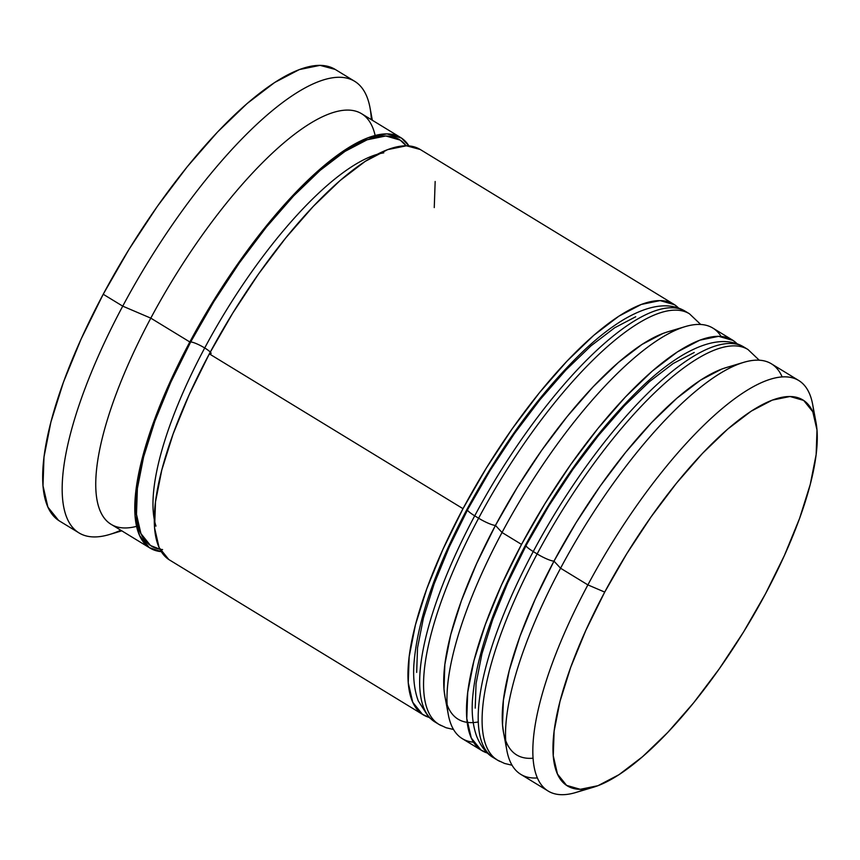 <?xml version="1.0" encoding="UTF-8"?>
<svg xmlns="http://www.w3.org/2000/svg" width="860" height="860" viewBox="0 0 860 860"><rect width="100%" height="100%" fill="white"/><g stroke="black" fill="none" stroke-linecap="round" stroke-linejoin="round"><path stroke-width="1.29" d="M533.082 758.197A226.062 70.23 -58.6 0 1 553.99 561.129A14.426 2.505 -151.9 0 1 537.145 553.937A240.499 74.712 121.4 0 0 499.983 761.444M496.08 759.058A240.499 74.712 -58.6 0 1 533.243 551.55A14.426 2.505 -151.9 0 1 525.632 544.842A14.426 2.505 -151.9 0 1 526.675 544.455L507.755 582.79L492.662 619.684L481.965 653.707L476.064 683.571L475.214 708.124L476.064 683.571L481.965 653.707L492.662 619.684M525.632 544.842A14.426 2.505 28.1 0 0 533.243 551.55A240.499 74.712 121.4 0 0 493.5 757.703C490.759 756.209 482.729 750.984 476.805 736.665C473.032 726.42 471.57 714.402 472.409 700.588C475.601 657.771 493.35 605.838 525.654 544.81C561.462 478.794 601.215 425.195 644.892 383.99C658.222 371.703 670.983 361.963 683.163 354.761C708.242 340.248 728.549 337.711 744.072 347.128A240.499 74.712 121.4 0 0 533.243 551.55L537.145 553.937L533.243 551.55A240.499 74.712 -58.6 0 1 741.492 345.774M493.5 757.703L497.402 760.079A240.499 74.712 -58.6 0 1 537.145 553.937A240.499 74.712 -58.6 0 1 747.974 349.515L744.072 347.128M694.246 352.482L673.197 363.5L649.601 381.517L624.382 405.812L598.485 435.483L572.921 469.356L548.68 506.164L526.675 544.455L548.68 506.164M503.584 732.806L502.53 724.797L503.39 700.244L509.281 670.381L519.977 636.357L535.081 599.463L553.99 561.129L575.996 522.826L600.248 486.029L625.8 452.156L651.697 422.486L676.928 398.191L700.513 380.174L721.562 369.155L726.453 367.51M745.394 348.149A240.499 74.712 121.4 0 0 537.145 553.937A14.426 2.505 28.1 0 0 553.99 561.129A226.062 70.23 -58.6 0 1 734.365 365.822A226.062 70.23 -58.6 0 0 553.99 561.129A226.062 70.23 121.4 0 0 503.508 732.354L506.852 750.371A240.499 74.712 -58.6 0 1 560.57 568.224L553.99 561.129L560.57 568.224A240.499 74.712 121.4 0 0 520.827 774.376L548.142 791.039A240.499 74.712 -58.6 0 1 587.885 584.897A240.499 74.712 121.4 0 0 575.867 792.49L593.432 787.233A226.062 70.23 -58.6 0 1 604.72 592.088L587.885 584.897L560.57 568.224L587.885 584.897A240.499 74.712 -58.6 0 1 798.703 380.475A240.499 74.712 -58.6 0 1 813.829 414.327A240.499 74.712 121.4 0 0 812.668 404.469A240.499 74.712 121.4 0 0 587.885 584.897L604.72 592.088L585.811 630.423L570.707 667.317L560.01 701.351L554.12 731.204L553.259 755.757L557.474 774.043L566.589 785.374L580.263 789.308L597.958 785.696L619.017 774.666L642.603 756.66L667.833 732.354L693.73 702.695L719.283 668.811L743.534 632.014L765.54 593.712A226.062 70.23 -58.6 0 1 593.432 787.233M478.289 721.959A226.062 70.23 -58.6 0 1 495.457 525.406A14.426 2.505 -151.9 0 1 478.612 518.214A240.499 74.712 121.4 0 0 441.449 725.711M437.546 723.335A240.499 74.712 -58.6 0 1 474.709 515.828A14.426 2.505 -151.9 0 1 467.098 509.12A14.426 2.505 -151.9 0 1 468.13 508.733L449.221 547.067L434.128 583.962L423.421 617.985L417.53 647.849L416.67 672.402L417.53 647.849L423.421 617.985L434.128 583.962M467.098 509.12A14.426 2.505 28.1 0 0 474.709 515.828A240.499 74.712 121.4 0 0 434.966 721.97L428.678 717.122L418.272 700.943C414.498 690.698 413.036 678.669 413.864 664.866C417.068 622.038 434.816 570.115 467.109 509.088C502.928 443.072 542.671 389.462 586.348 348.257C599.689 335.981 612.449 326.241 624.629 319.028C649.708 304.526 670.015 301.978 685.538 311.406A240.499 74.712 121.4 0 0 474.709 515.828L478.612 518.214L474.709 515.828A240.499 74.712 -58.6 0 1 682.958 310.041M434.966 721.97L438.869 724.356A240.499 74.712 -58.6 0 1 478.612 518.214A240.499 74.712 -58.6 0 1 689.441 313.782L685.538 311.406M635.712 316.76L614.663 327.778L591.067 345.785L565.837 370.09L539.951 399.75L514.387 433.633L490.135 470.431L468.13 508.733L449.221 547.067M445.05 697.073L443.996 689.075L444.846 664.522L450.737 634.659L461.444 600.624L476.537 563.741L495.457 525.406L517.451 487.104L541.703 450.307L567.267 416.423L593.153 386.763L618.383 362.458L641.979 344.452L663.028 333.422L667.919 331.777M686.861 312.427A240.499 74.712 121.4 0 0 478.612 518.214A14.426 2.505 28.1 0 0 495.457 525.406A226.062 70.23 -58.6 0 1 675.831 330.1A226.062 70.23 -58.6 0 0 495.457 525.406A226.062 70.23 121.4 0 0 444.964 696.621L448.318 714.649A240.499 74.712 -58.6 0 1 502.025 532.501L495.457 525.406L502.025 532.501A240.499 74.712 121.4 0 0 462.282 738.643L481.793 750.554A240.499 74.712 -58.6 0 1 521.536 544.412L502.025 532.501L521.536 544.412A240.499 74.712 -58.6 0 1 732.365 339.979A240.499 74.712 -58.6 0 1 737.16 343.849L733.193 340.506L718.648 336.325L699.814 340.173L677.422 351.901L652.321 371.058L625.478 396.911L597.937 428.473L570.75 464.518L544.95 503.659L521.536 544.412L501.423 585.187L485.362 624.435L473.978 660.63L467.711 692.408L466.797 718.519L471.269 737.977L480.976 750.028L487.426 753.048A240.499 74.712 -58.6 0 1 481.793 750.554M162.583 549.572A238.091 73.971 -58.6 0 1 190.683 341.968A12.029 2.085 -151.9 0 1 204.712 347.967A226.062 70.23 121.4 0 0 152.972 503.24M383.786 152.844A226.062 70.23 121.4 0 0 204.712 347.967A12.029 2.085 28.1 0 0 190.683 341.968A238.091 73.971 -58.6 0 1 406.156 145.791L400.212 140.115L385.817 135.977L367.166 139.782L345 151.392L320.146 170.366L293.583 195.951L266.31 227.19L239.392 262.88L213.85 301.634L190.683 341.968L170.764 382.345L154.864 421.196L143.588 457.036L137.385 488.491L136.482 514.344L140.922 533.608L150.522 545.53L159.939 549.239M537.392 777.945A240.499 74.712 -58.6 0 1 506.852 750.371M473.516 742.18A240.499 74.712 -58.6 0 1 448.318 714.649M136.579 526.363A240.499 74.712 -58.6 0 1 150.801 318.146L122.733 306.149A264.547 82.184 121.4 0 0 109.51 534.501L121.776 530.835M585.155 789.018A240.499 74.712 -58.6 0 1 548.142 791.039M505.691 740.514A226.062 70.23 -58.6 0 1 553.99 561.129A226.062 70.23 121.4 0 1 726.098 367.618L743.663 362.35A240.499 74.712 -58.6 0 1 782.138 376.895M447.157 704.791A226.062 70.23 -58.6 0 1 495.457 525.406A226.062 70.23 121.4 0 1 667.564 331.885L685.13 326.628A240.499 74.712 -58.6 0 1 721.132 336.443M420.228 149.489L406.447 145.791L387.613 149.64L365.21 161.368L340.119 180.525L313.276 206.378L285.735 237.94L258.537 273.974L232.748 313.126L209.335 353.868A240.499 74.712 121.4 0 0 169.592 560.021L423.26 714.832A240.499 74.712 -58.6 0 1 463.002 508.679L209.335 353.868L189.211 394.654L173.15 433.892L161.777 470.097L155.499 501.864L154.596 527.986L159.068 547.444L168.764 559.495M678.626 308.127L674.649 304.784L660.104 300.602L641.27 304.451L618.878 316.179L593.776 335.335L566.944 361.189L539.403 392.751L512.205 428.785L486.416 467.937L463.002 508.679A240.499 74.712 -58.6 0 1 673.832 304.257L420.164 149.447A240.499 74.712 121.4 0 0 209.335 353.868L463.002 508.679L442.878 549.465L426.818 588.702L415.434 624.908L409.166 656.674L408.253 682.797L412.736 702.255L422.432 714.305L428.893 717.326A240.499 74.712 -58.6 0 1 423.26 714.832M400.652 137.535L361.619 113.724A240.499 74.712 121.4 0 0 150.801 318.146A240.499 74.712 121.4 0 0 111.058 524.288L150.081 548.11A240.499 74.712 -58.6 0 1 189.823 341.968L150.801 318.146L189.823 341.968A240.499 74.712 -58.6 0 1 400.652 137.535A240.499 74.712 -58.6 0 1 408.93 145.91L401.469 138.062L386.925 133.881L368.101 137.729L345.698 149.457L320.608 168.614L293.765 194.468L266.224 226.029L239.026 262.074L213.237 301.215L189.823 341.968L169.7 382.743L153.639 421.991L142.255 458.187L135.987 489.963L135.084 516.075L139.556 535.533L149.253 547.583L161.315 551.647A240.499 74.712 -58.6 0 1 150.081 548.11M58.598 520.429L47.923 507.163L43 485.76L44 457.036L50.901 422.088L63.414 382.27L81.087 339.098L103.221 294.249A264.547 82.184 121.4 0 0 59.501 521.01L79.013 532.91A264.547 82.184 -58.6 0 1 122.733 306.149L103.221 294.249L128.968 249.422L157.348 206.357L187.254 166.711L217.558 131.999L247.078 103.566L274.684 82.485L299.323 69.585L320.038 65.36L335.207 69.423M120.766 530.222A264.547 82.184 -58.6 0 1 79.013 532.91M155.982 526.105A226.062 70.23 -58.6 0 1 204.712 347.967A226.062 70.23 -58.6 0 1 357.825 162.97M204.712 347.967A12.029 2.085 -151.9 0 1 211.055 353.557M765.54 593.712L784.449 555.377L799.553 518.494L810.249 484.459L816.14 454.596L817 430.043L812.786 411.757L803.67 400.427L790.007 396.503L772.301 400.115L751.253 411.134L727.657 429.151L702.426 453.456L676.54 483.116L650.977 517L626.725 553.797L604.72 592.088A226.062 70.23 -58.6 0 1 816.022 422.496A226.062 70.23 -58.6 0 1 765.54 593.712M354.642 81.281L335.131 69.38A264.547 82.184 121.4 0 0 103.221 294.249L122.733 306.149A264.547 82.184 -58.6 0 1 354.642 81.281A264.547 82.184 -58.6 0 1 371.337 119.647M434.257 207.593L435.16 181.481M673.832 304.257A240.499 74.712 -58.6 0 1 678.615 308.127M614.663 327.778L591.067 345.785L565.837 370.09L539.951 399.75L514.387 433.633M490.135 470.431L468.13 508.733M732.365 339.979L712.854 328.079A240.499 74.712 121.4 0 0 502.025 532.501A240.499 74.712 -58.6 0 1 685.13 326.628M673.197 363.5L649.601 381.517L624.382 405.812L598.485 435.483L572.921 469.356M525.933 545.853L507.755 582.79M798.703 380.475L771.388 363.801A240.499 74.712 121.4 0 0 560.57 568.224A240.499 74.712 -58.6 0 1 743.663 362.35M372.337 120.26L370.004 107.683A264.547 82.184 121.4 0 0 122.733 306.149L150.801 318.146A240.499 74.712 -58.6 0 1 375.132 135.471M497.402 760.079L504.594 763.454L512.065 765.228M759.251 360.2L747.974 349.515M438.869 724.356L446.05 727.732L453.532 729.495M700.717 324.467L689.441 313.782M812.668 404.469L816.022 422.496"/></g></svg>
